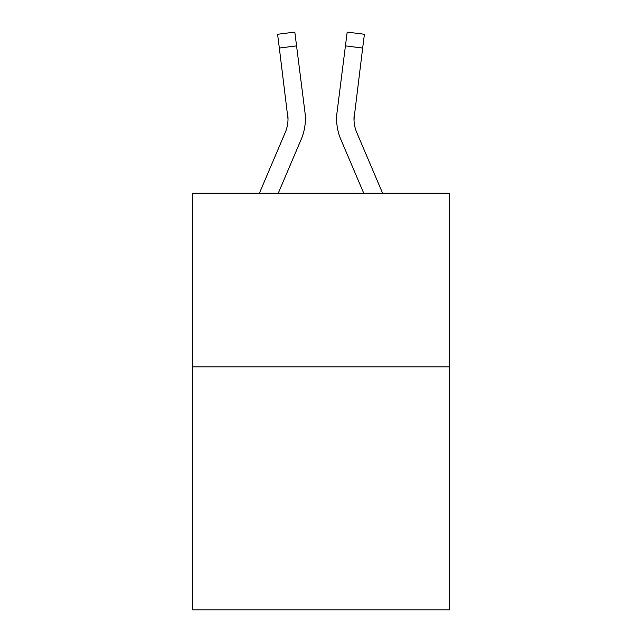 <?xml version="1.0" encoding="UTF-8"?>
<svg xmlns="http://www.w3.org/2000/svg" width="642" height="642" viewBox="0 0 642 642"><rect width="100%" height="100%" fill="white"/><g stroke="black" fill="none" stroke-linecap="round" stroke-linejoin="round"><path stroke-width="0.96" d="M449.48 366.839L449.48 609.9L192.52 609.9L192.52 193.218L449.48 193.218L449.48 366.839L192.52 366.839M301.21 139.314L278.259 193.218L301.21 139.314A52.082 52.082 -50.9 0 0 304.966 112.382L296.564 45.879L279.334 48.054L277.593 34.275L294.822 32.1L296.564 45.879M259.392 193.218L285.241 132.509A34.724 34.724 -26.3 0 0 288.009 118.971L279.334 48.054M305.311 121.434L305.375 119.139M304.701 110.296L304.966 112.382L304.701 110.296M382.608 193.218L356.759 132.509A34.724 34.724 26.3 0 1 353.991 118.971L362.666 48.054L345.436 45.879L347.178 32.1L364.407 34.275L347.178 32.1L364.407 34.275L347.178 32.1L364.407 34.275L347.178 32.1L364.407 34.275L347.178 32.1L364.407 34.275L347.178 32.1L364.407 34.275L347.178 32.1L364.407 34.275L362.666 48.054M340.79 139.314L363.741 193.218L340.79 139.314A52.082 52.082 50.9 0 1 337.034 112.382L345.436 45.879M354.031 120.608L354.264 114.557A34.724 34.724 50.9 0 0 356.759 132.509A34.724 34.724 50.9 0 1 353.991 118.971L354.264 114.557M285.241 132.509A34.724 34.724 -50.9 0 0 288.009 118.971A34.724 34.724 -50.9 0 1 285.241 132.509A34.724 34.724 -50.9 0 0 288.009 118.971A34.724 34.724 -50.9 0 1 285.241 132.509A34.724 34.724 -50.9 0 0 288.009 118.971A34.724 34.724 -50.9 0 1 285.241 132.509A34.724 34.724 -50.9 0 0 288.009 118.971A34.724 34.724 -50.9 0 1 285.241 132.509A34.724 34.724 -50.9 0 0 288.009 118.971A34.724 34.724 -50.9 0 1 285.241 132.509A34.724 34.724 -50.9 0 0 288.009 118.971A34.724 34.724 -50.9 0 1 285.241 132.509A34.724 34.724 -50.9 0 0 288.009 118.971A34.724 34.724 -50.9 0 1 285.241 132.509A34.724 34.724 -50.9 0 0 288.009 118.971A34.724 34.724 -50.9 0 1 285.241 132.509A34.724 34.724 -50.9 0 0 288.009 118.971A34.724 34.724 -50.9 0 1 285.241 132.509A34.724 34.724 -50.9 0 0 288.009 118.971A34.724 34.724 -50.9 0 1 285.241 132.509A34.724 34.724 -50.9 0 0 288.009 118.971A34.724 34.724 -50.9 0 1 285.241 132.509A34.724 34.724 -50.9 0 0 288.009 118.971A34.724 34.724 -50.9 0 1 285.241 132.509A34.724 34.724 -50.9 0 0 288.009 118.971A34.724 34.724 -50.9 0 1 285.241 132.509A34.724 34.724 -50.9 0 0 288.009 118.971A34.724 34.724 -50.9 0 1 285.241 132.509A34.724 34.724 -50.9 0 0 288.009 118.971A34.724 34.724 -50.9 0 1 285.241 132.509A34.724 34.724 -50.9 0 0 288.009 118.971A34.724 34.724 -50.9 0 1 285.241 132.509A34.724 34.724 -50.9 0 0 288.009 118.971A34.724 34.724 -50.9 0 1 285.241 132.509A34.724 34.724 -50.9 0 0 288.009 118.971A34.724 34.724 -50.9 0 1 285.241 132.509A34.724 34.724 -50.9 0 0 288.009 118.971A34.724 34.724 -50.9 0 1 285.241 132.509A34.724 34.724 -50.9 0 0 288.009 118.971A34.724 34.724 -50.9 0 1 285.241 132.509A34.724 34.724 -50.9 0 0 288.009 118.971A34.724 34.724 -50.9 0 1 285.241 132.509A34.724 34.724 -50.9 0 0 288.009 118.971A34.724 34.724 -50.9 0 1 285.241 132.509A34.724 34.724 -50.9 0 0 288.009 118.971A34.724 34.724 -50.9 0 1 285.241 132.509A34.724 34.724 -50.9 0 0 287.736 114.557L288.009 118.971M356.759 132.509A34.724 34.724 50.9 0 1 353.991 118.971A34.724 34.724 50.9 0 0 356.759 132.509A34.724 34.724 50.9 0 1 353.991 118.971A34.724 34.724 50.9 0 0 356.759 132.509A34.724 34.724 50.9 0 1 353.991 118.971A34.724 34.724 50.9 0 0 356.759 132.509A34.724 34.724 50.9 0 1 353.991 118.971A34.724 34.724 50.9 0 0 356.759 132.509A34.724 34.724 50.9 0 1 353.991 118.971A34.724 34.724 50.9 0 0 356.759 132.509A34.724 34.724 50.9 0 1 353.991 118.971A34.724 34.724 50.9 0 0 356.759 132.509A34.724 34.724 50.9 0 1 353.991 118.971A34.724 34.724 50.9 0 0 356.759 132.509A34.724 34.724 50.9 0 1 353.991 118.971A34.724 34.724 50.9 0 0 356.759 132.509A34.724 34.724 50.9 0 1 353.991 118.971A34.724 34.724 50.9 0 0 356.759 132.509A34.724 34.724 50.9 0 1 353.991 118.971A34.724 34.724 50.9 0 0 356.759 132.509A34.724 34.724 50.9 0 1 353.991 118.971A34.724 34.724 50.9 0 0 356.759 132.509A34.724 34.724 50.9 0 1 353.991 118.971A34.724 34.724 50.9 0 0 356.759 132.509A34.724 34.724 50.9 0 1 353.991 118.971A34.724 34.724 50.9 0 0 356.759 132.509A34.724 34.724 50.9 0 1 353.991 118.971A34.724 34.724 50.9 0 0 356.759 132.509A34.724 34.724 50.9 0 1 353.991 118.971A34.724 34.724 50.9 0 0 356.759 132.509A34.724 34.724 50.9 0 1 353.991 118.971A34.724 34.724 50.9 0 0 356.759 132.509A34.724 34.724 50.9 0 1 353.991 118.971A34.724 34.724 50.9 0 0 356.759 132.509A34.724 34.724 50.9 0 1 353.991 118.971A34.724 34.724 50.9 0 0 356.759 132.509A34.724 34.724 50.9 0 1 353.991 118.971A34.724 34.724 50.9 0 0 356.759 132.509A34.724 34.724 50.9 0 1 353.991 118.971A34.724 34.724 50.9 0 0 356.759 132.509A34.724 34.724 50.9 0 1 353.991 118.971A34.724 34.724 50.9 0 0 356.759 132.509A34.724 34.724 50.9 0 1 353.991 118.971A34.724 34.724 50.9 0 0 356.759 132.509A34.724 34.724 50.9 0 1 353.991 118.971M305.375 118.882L305.311 121.45L305.375 118.882M336.689 121.45L336.625 118.882M364.407 34.275L347.178 32.1M277.593 34.275L294.822 32.1"/></g></svg>
